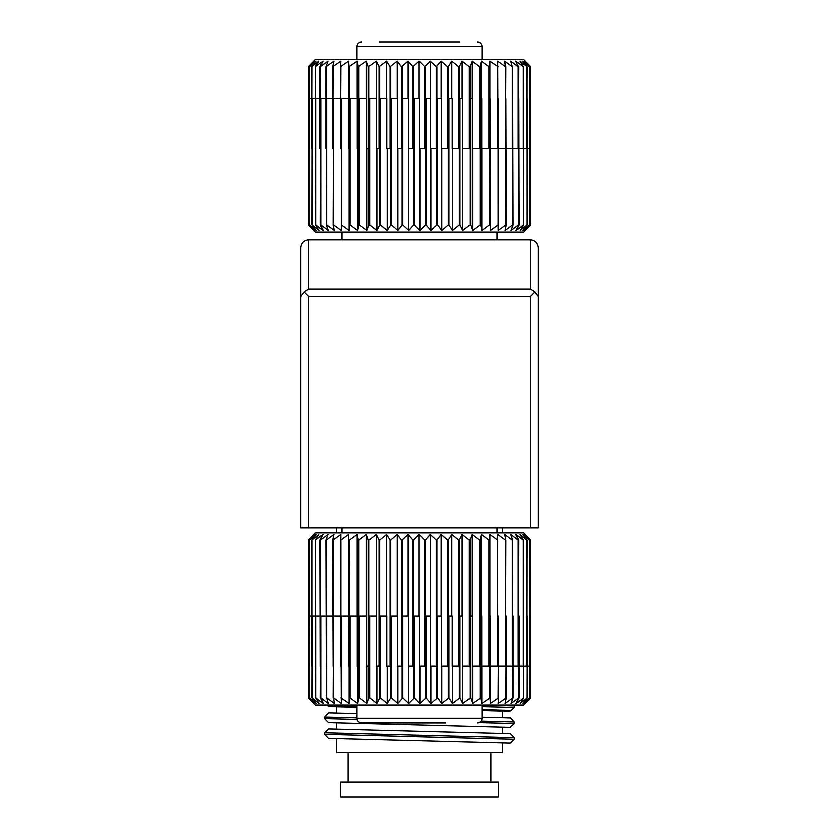 <?xml version="1.0" encoding="UTF-8"?>
<svg xmlns="http://www.w3.org/2000/svg" width="839" height="839" viewBox="0 0 839 839"><rect width="100%" height="100%" fill="white"/><g stroke="black" fill="none" stroke-linecap="round" stroke-linejoin="round"><path stroke-width="1.26" d="M445.771 722.84L361.735 722.84A4.751 4.751 90 0 1 356.984 718.1L356.984 718.1C357.236 720.953 358.819 722.536 361.735 722.84M365.689 722.84L381.514 722.84M482.016 705.148L482.016 718.1C481.764 720.953 480.181 722.536 477.265 722.84A4.751 4.751 90 0 0 482.016 718.1L356.984 718.1L356.984 705.148M379.134 41.95L459.866 41.95M444.041 41.95L394.959 41.95M482.016 59.642L482.016 46.701A4.751 4.751 -90 0 0 477.265 41.95C480.181 42.254 481.764 43.838 482.016 46.701L356.984 46.701C357.236 43.838 358.819 42.254 361.735 41.95A4.751 4.751 -90 0 0 356.984 46.701L356.984 59.642M525.109 61.226L530.605 66.837L530.573 224.789L524.564 230.4L529.461 224.789L522.865 230.4L527.112 224.789L526.934 98.541L526.934 224.789L520.044 230.4L523.578 224.789L523.337 98.541L523.337 224.789L516.111 230.4L518.911 224.789L518.607 98.541L518.607 224.789L511.119 230.4L513.153 224.789L512.786 98.541L512.786 224.789L505.13 230.4L506.368 224.789L505.938 98.541L505.938 224.789L498.198 230.4L498.156 98.541L498.156 224.789L490.406 230.4L490.406 148.566L498.135 148.566L497.758 61.226L505.498 66.837L504.742 61.226L512.398 66.837L510.794 61.226L518.282 66.837L515.838 61.226L523.085 66.837L519.834 61.226L526.934 66.837L522.728 61.226L529.346 66.837L524.49 61.226L530.573 66.837L525.445 61.572M490.406 230.4L490.028 98.541L489.504 224.789L481.838 230.4L481.838 148.566M490.028 98.541L490.385 148.566M481.838 230.4L480.653 224.789L480.653 98.541L480.086 98.541L480.086 224.789L472.588 230.4L472.588 148.566M480.653 98.541L481.764 98.541L481.764 148.566L489.483 148.566L489.483 98.541M472.588 230.4L470.606 224.789L470.606 98.541L469.997 98.541L469.997 224.789L462.761 230.4L460.003 224.789L460.003 98.541L459.363 98.541L459.363 224.789L452.452 230.4L452.452 148.566M460.003 98.541L462.593 98.541L462.593 148.566L469.987 148.566L469.987 98.541M452.452 230.4L448.949 224.789L448.949 98.541L448.299 98.541L448.299 224.789L441.786 230.4L441.786 148.566M448.949 98.541L452.242 98.541L452.242 148.566L458.713 148.566L458.713 66.837L459.353 66.837L462.153 61.226L469.379 66.837L469.987 66.837L472.011 61.226L479.499 66.837L480.065 66.837L481.303 61.226L488.959 66.837L489.913 61.226L498.135 66.837M441.786 230.4L437.58 224.789L437.58 98.541L436.909 98.541L436.909 224.789L430.868 230.4L430.868 148.566M437.58 98.541L441.524 98.541L441.524 148.566L448.278 148.566L448.288 98.541M430.868 230.4L426.013 224.789L426.013 98.541L425.331 98.541L425.331 224.789L419.836 230.4L419.836 148.566M426.013 98.541L430.575 98.541L430.575 148.566L436.888 148.566L436.899 98.541M419.836 230.4L414.372 224.789L414.372 98.541L413.69 98.541L413.69 224.789L408.792 230.4L408.792 148.566M414.372 98.541L419.5 98.541L419.5 148.566L425.31 148.566L425.321 98.541M408.792 230.4L402.783 224.789L402.783 98.541L402.112 98.541L402.112 224.789L397.864 230.4L397.864 148.566M402.783 98.541L408.425 98.541L408.425 148.566L413.669 148.566L413.679 98.541M397.864 230.4L391.383 224.789L391.383 98.541L390.722 98.541L390.722 224.789L387.178 230.4L380.287 224.789L380.287 98.541L379.648 98.541L379.648 224.789L376.847 230.4L376.847 148.566M380.287 98.541L386.758 98.541L386.758 148.566L390.701 148.566L390.712 98.541M376.847 230.4L369.621 224.789L369.621 98.541L369.013 98.541L369.013 224.789L366.989 230.4L366.989 148.566M369.621 98.541L376.407 98.541L376.407 148.566L379.637 148.566L379.648 98.541M366.989 230.4L359.501 224.789L359.501 98.541L358.935 98.541L358.935 224.789L357.697 230.4L357.697 148.566M359.501 98.541L366.528 98.541L366.528 148.566L369.003 148.566L369.013 98.541M357.697 230.4L350.041 224.789L350.041 98.541L349.087 230.4L341.347 224.789L341.347 98.541L341.242 230.4L333.502 224.789L333.502 98.541L333.073 224.789L334.258 230.4L326.602 224.789L326.602 98.541L326.224 224.789L328.206 230.4L320.718 224.789L320.718 98.541L320.404 224.789L323.162 230.4L315.915 224.789L315.915 98.541L315.674 224.789L319.166 230.4L312.244 224.789L312.244 98.541L312.066 224.789L316.272 230.4L309.759 224.789L309.759 98.541L309.654 224.789L314.51 230.4L308.469 224.789L308.427 98.541L308.427 224.789L313.555 230.064M341.347 98.541L348.615 98.541L348.615 148.566L349.496 148.566L349.517 98.541M326.602 98.541L332.632 98.541M320.718 98.541L325.847 98.541M315.915 98.541L320.089 98.541M312.244 98.541L315.422 98.541M309.759 98.541L311.888 98.541M308.469 98.541L309.539 98.541M313.534 61.583L315.474 59.642L523.526 59.642L525.466 61.583M313.555 61.572L308.395 66.837L314.436 61.226L309.539 66.837L316.135 61.226L311.888 66.837L318.956 61.226L315.422 66.837L322.889 61.226L320.089 66.837L327.881 61.226L325.847 66.837L333.87 61.226L332.632 66.837L340.802 61.226L340.372 66.837L348.594 61.226L348.972 66.837L357.162 61.226L358.347 66.837L366.412 61.226L368.394 66.837L376.239 61.226L378.997 66.837L386.548 61.226L390.051 66.837L397.214 61.226L401.42 66.837L408.132 61.226L412.987 66.837L419.164 61.226L424.628 66.837L430.208 61.226L436.217 66.837L441.136 61.226L447.617 66.837L448.278 66.837L451.822 61.226L458.713 66.837M529.241 66.837L529.241 148.566L529.346 66.837M526.756 66.837L526.756 148.566L526.934 66.837M529.461 148.566L530.573 148.566L530.573 66.837M530.531 66.837L530.531 148.566M523.085 66.837L523.085 148.566L523.326 66.837M518.282 66.837L518.282 148.566L518.596 66.837M512.398 66.837L512.398 148.566L512.776 66.837M505.498 66.837L505.498 148.566L505.927 66.837M497.653 66.837L497.653 148.566M490.028 224.789L489.504 224.789M489.483 148.566L489.483 66.837M489.913 61.226L489.913 98.541M488.959 66.837L488.959 148.566M480.653 224.789L480.086 224.789M479.499 66.837L479.499 148.566L480.065 148.566L480.065 98.541M480.065 148.566L480.065 66.837M481.303 61.226L481.303 98.541M470.606 98.541L472.472 98.541L472.472 148.566L479.499 148.566M470.606 224.789L469.997 224.789M462.761 230.4L462.761 148.566M469.987 148.566L469.987 66.837M472.011 61.226L472.011 98.541M469.379 66.837L469.379 148.566M460.003 224.789L459.363 224.789M459.353 66.837L459.353 98.541M459.353 148.566L458.713 148.566M462.153 61.226L462.153 98.541M448.949 224.789L448.299 224.789M448.278 148.566L448.278 66.837M451.822 61.226L451.822 98.541M447.617 66.837L447.617 148.566M437.58 224.789L436.909 224.789M436.888 148.566L436.888 66.837M441.136 61.226L441.136 98.541M436.217 66.837L436.217 148.566M426.013 224.789L425.331 224.789M425.31 148.566L425.31 66.837M430.208 61.226L430.208 98.541M424.628 66.837L424.628 148.566M414.372 224.789L413.69 224.789M413.669 148.566L413.669 66.837M419.164 61.226L419.164 98.541M412.987 66.837L412.987 148.566M402.783 224.789L402.112 224.789M401.42 66.837L401.42 148.566L402.091 148.566L402.101 98.541M402.091 148.566L402.091 66.837M408.132 61.226L408.132 98.541M391.383 98.541L397.476 98.541L397.476 148.566L401.42 148.566M391.383 224.789L390.722 224.789M387.178 230.4L387.178 148.566M390.701 148.566L390.701 66.837M397.214 61.226L397.214 98.541M390.051 66.837L390.051 148.566M380.287 224.789L379.648 224.789M379.637 148.566L379.637 66.837M386.548 61.226L386.548 98.541M378.997 66.837L378.997 148.566M369.621 224.789L369.013 224.789M369.003 148.566L369.003 66.837M376.239 61.226L376.239 98.541M368.394 66.837L368.394 148.566M359.501 224.789L358.935 224.789M358.347 66.837L358.347 148.566L358.935 148.566L358.935 98.541M358.914 148.566L358.914 66.837M366.412 61.226L366.412 98.541M350.041 98.541L357.236 98.541L357.236 148.566L358.347 148.566M350.041 224.789L349.517 224.789M349.087 230.4L349.087 148.566M349.496 148.566L349.496 66.837M357.162 61.226L357.162 98.541M348.972 66.837L348.972 148.566M340.372 66.837L340.372 148.566L340.844 66.837M348.594 61.226L348.594 98.541M340.372 98.541L333.502 98.541M332.632 66.837L332.632 148.566L333.062 66.837M325.847 66.837L325.847 148.566L326.214 66.837M320.089 66.837L320.089 148.566L320.393 66.837M315.422 66.837L315.422 148.566L315.663 66.837M311.888 66.837L311.888 148.566L312.066 66.837M309.539 66.837L309.539 148.566L309.643 66.837M313.891 230.4L308.395 224.789L308.427 66.837M308.395 66.837L308.395 148.566M525.445 230.064L530.573 224.789M530.605 224.789L530.605 98.541M529.461 224.789L529.461 98.541L529.357 224.789M313.534 230.043L315.474 231.983L523.526 231.983L525.466 230.043M498.628 148.566L505.498 148.566M506.368 148.566L512.398 148.566M513.153 148.566L518.282 148.566M518.911 148.566L523.085 148.566M523.578 148.566L526.756 148.566M529.241 148.566L527.112 148.566M313.891 703.575L308.395 697.954L308.427 540.012L314.436 534.391L309.539 540.012L316.135 534.391L311.888 540.012L312.066 666.25L312.066 540.012L318.956 534.391L315.422 540.012L315.663 666.25L315.663 540.012L322.889 534.391L320.089 540.012L320.393 666.25L320.393 540.012L327.881 534.391L325.847 540.012L326.214 666.25L326.214 540.012L333.87 534.391L332.632 540.012L333.062 666.25L333.062 540.012L340.802 534.391L340.844 666.25L340.844 540.012L348.594 534.391L348.594 616.225L340.865 616.225L341.242 703.575L333.502 697.954L334.258 703.575L326.602 697.954L328.206 703.575L320.718 697.954L323.162 703.575L315.915 697.954L319.166 703.575L312.066 697.954L316.272 703.575L309.654 697.954L314.51 703.575L308.427 697.954L313.555 703.229M309.539 540.012L309.539 666.25L309.643 540.012M348.594 534.391L348.972 666.25L349.496 540.012L357.162 534.391L357.162 616.225M348.972 666.25L348.615 616.225M357.162 534.391L358.347 540.012L358.347 666.25L358.914 666.25L358.914 540.012L366.412 534.391L368.394 540.012L368.394 666.25L369.003 666.25L369.003 540.012L376.239 534.391L378.997 540.012L378.997 666.25L379.637 666.25L379.637 540.012L386.548 534.391L386.548 616.225M378.997 666.25L376.407 666.25L376.407 616.225L369.013 616.225L369.013 666.25M386.548 534.391L390.051 540.012L390.051 666.25L390.701 666.25L390.701 540.012L397.214 534.391L397.214 616.225M390.051 666.25L386.758 666.25L386.758 616.225L379.648 616.225L379.648 666.25M397.214 534.391L401.42 540.012L401.42 666.25L402.091 666.25L402.091 540.012L408.132 534.391L408.132 616.225M401.42 666.25L397.476 666.25L397.476 616.225L390.722 616.225L390.712 666.25M408.132 534.391L412.987 540.012L412.987 666.25L413.669 666.25L413.669 540.012L419.164 534.391L419.164 616.225M412.987 666.25L408.425 666.25L408.425 616.225L402.112 616.225L402.101 666.25M419.164 534.391L424.628 540.012L424.628 666.25L425.31 666.25L425.31 540.012L430.208 534.391L430.208 616.225M424.628 666.25L419.5 666.25L419.5 616.225L413.69 616.225L413.679 666.25M430.208 534.391L436.217 540.012L436.217 666.25L436.888 666.25L436.888 540.012L441.136 534.391L441.136 616.225M436.217 666.25L430.575 666.25L430.575 616.225L425.331 616.225L425.321 666.25M441.136 534.391L447.617 540.012L447.617 666.25L448.278 666.25L448.278 540.012L451.822 534.391L458.713 540.012L458.713 666.25L459.353 666.25L459.353 540.012L462.153 534.391L462.153 616.225M458.713 666.25L452.242 666.25L452.242 616.225L448.299 616.225L448.288 666.25M462.153 534.391L469.379 540.012L469.379 666.25L469.987 666.25L469.987 540.012L472.011 534.391L472.011 616.225M469.379 666.25L462.593 666.25L462.593 616.225L459.363 616.225L459.353 666.25M472.011 534.391L479.499 540.012L479.499 666.25L480.065 666.25L480.065 540.012L481.303 534.391L481.303 616.225M479.499 666.25L472.472 666.25L472.472 616.225L469.997 616.225L469.987 666.25M481.303 534.391L488.959 540.012L488.959 666.25L489.913 534.391L489.913 616.225M488.959 666.25L481.764 666.25L481.764 616.225L480.086 616.225L480.065 666.25M489.913 534.391L497.653 540.012L497.653 666.25L497.758 534.391L505.498 540.012L505.498 666.25L505.927 540.012L504.742 534.391L512.398 540.012L512.398 666.25L512.776 540.012L510.794 534.391L518.282 540.012L518.282 666.25L518.596 540.012L515.838 534.391L523.085 540.012L523.085 666.25L523.326 540.012L519.834 534.391L526.756 540.012L526.756 666.25L526.934 540.012L522.728 534.391L529.241 540.012L529.241 666.25L529.346 540.012L524.49 534.391L530.531 540.012L530.573 666.25L530.573 540.012L525.445 534.737M497.653 666.25L490.385 666.25L490.385 616.225L489.504 616.225L489.483 666.25M512.398 666.25L506.368 666.25M518.282 666.25L513.153 666.25M523.085 666.25L518.911 666.25M526.756 666.25L523.578 666.25M529.241 666.25L527.112 666.25M530.531 666.25L529.461 666.25M525.466 703.208L523.526 705.148L315.474 705.148L313.534 703.208M525.445 703.229L530.605 697.954L524.564 703.575L529.461 697.954L522.865 703.575L527.112 697.954L520.044 703.575L523.578 697.954L516.111 703.575L518.911 697.954L511.119 703.575L513.153 697.954L505.13 703.575L506.368 697.954L498.198 703.575L498.628 697.954L490.406 703.575L490.028 697.954L481.838 703.575L480.653 697.954L472.588 703.575L470.606 697.954L462.761 703.575L460.003 697.954L452.452 703.575L448.949 697.954L441.786 703.575L437.58 697.954L430.868 703.575L426.013 697.954L419.836 703.575L414.372 697.954L408.792 703.575L402.783 697.954L397.864 703.575L391.383 697.954L390.722 697.954L387.178 703.575L380.287 697.954L379.648 697.954L376.847 703.575L369.621 697.954L369.013 697.954L366.989 703.575L359.501 697.954L358.935 697.954L357.697 703.575L350.041 697.954L349.087 703.575L340.865 697.954M309.759 697.954L309.759 616.225L309.654 697.954M312.244 697.954L312.244 616.225L312.066 697.954M309.539 616.225L308.427 616.225L308.427 697.954M308.469 697.954L308.469 616.225M315.915 697.954L315.915 616.225L315.674 697.954M320.718 697.954L320.718 616.225L320.404 697.954M326.602 697.954L326.602 616.225L326.224 697.954M333.502 697.954L333.502 616.225L333.073 697.954M341.347 697.954L341.347 616.225M348.972 540.012L349.496 540.012M350.041 697.954L350.041 616.225L349.517 666.25M349.517 616.225L349.517 697.954M349.087 703.575L349.087 666.25M358.347 666.25L357.236 666.25L357.236 616.225L350.041 616.225M358.347 540.012L358.914 540.012M366.412 534.391L366.412 616.225M358.914 666.25L358.935 697.954M358.935 616.225L359.501 616.225L359.501 697.954M357.697 703.575L357.697 666.25M368.394 666.25L366.528 666.25L366.528 616.225L359.501 616.225M368.394 540.012L369.003 540.012M376.239 534.391L376.239 616.225M369.013 616.225L369.013 697.954M366.989 703.575L366.989 666.25M369.621 697.954L369.621 616.225M378.997 540.012L379.637 540.012M379.648 616.225L379.648 697.954M376.847 703.575L376.847 666.25M380.287 697.954L380.287 616.225M390.051 540.012L390.701 540.012M390.722 616.225L390.722 697.954M387.178 703.575L387.178 666.25M391.383 697.954L391.383 616.225M401.42 540.012L402.091 540.012M402.101 616.225L402.112 697.954M397.864 703.575L397.864 666.25M402.783 697.954L402.783 616.225M412.987 540.012L413.669 540.012M413.679 616.225L413.69 697.954M408.792 703.575L408.792 666.25M414.372 697.954L414.372 616.225M424.628 540.012L425.31 540.012M425.331 616.225L425.331 697.954M419.836 703.575L419.836 666.25M426.013 697.954L426.013 616.225M436.217 540.012L436.888 540.012M437.58 697.954L437.58 616.225L436.909 616.225L436.899 666.25M436.909 616.225L436.909 697.954M430.868 703.575L430.868 666.25M447.617 666.25L441.524 666.25L441.524 616.225L437.58 616.225M447.617 540.012L448.278 540.012M451.822 534.391L451.822 616.225M448.299 616.225L448.299 697.954M441.786 703.575L441.786 666.25M448.949 697.954L448.949 616.225M458.713 540.012L459.353 540.012M459.363 616.225L459.363 697.954M452.452 703.575L452.452 666.25M460.003 697.954L460.003 616.225M469.379 540.012L469.987 540.012M469.997 616.225L469.997 697.954M462.761 703.575L462.761 666.25M470.606 697.954L470.606 616.225M479.499 540.012L480.065 540.012M480.065 616.225L480.086 697.954M472.588 703.575L472.588 666.25M480.653 697.954L480.653 616.225M488.959 540.012L489.483 540.012M489.504 616.225L489.504 697.954M481.838 703.575L481.838 666.25M490.028 697.954L490.028 616.225M498.628 697.954L498.628 616.225L498.156 697.954M490.406 703.575L490.406 666.25M498.628 666.25L505.498 666.25M506.368 697.954L506.368 616.225L505.938 697.954M513.153 697.954L513.153 616.225L512.786 697.954M518.911 697.954L518.911 616.225L518.607 697.954M523.578 697.954L523.578 616.225L523.337 697.954M527.112 697.954L527.112 616.225L526.934 697.954M529.461 697.954L529.461 616.225L529.357 697.954M525.109 534.391L530.605 540.012L530.573 697.954M530.605 697.954L530.605 616.225M313.555 534.737L308.427 540.012M308.395 540.012L308.395 666.25M525.466 534.747L523.526 532.817L315.474 532.817L313.534 534.747M340.372 616.225L333.502 616.225M332.632 616.225L326.602 616.225M325.847 616.225L320.718 616.225M320.089 616.225L315.915 616.225M315.422 616.225L312.244 616.225M309.759 616.225L311.888 616.225M357.141 719.317L324.483 718.457L328.343 722.515L510.29 727.277L514.349 723.428L479.038 722.505M356.984 713.769L328.584 713.024L324.525 716.873L356.984 717.723M481.051 720.974L514.391 721.844L510.532 717.785L482.016 717.041M482.016 705.169L514.391 706.019L514.349 707.602L482.016 706.753M324.483 734.282L328.343 738.341L510.29 743.102L514.349 739.253L324.483 734.282L324.525 732.699L514.391 737.67L514.349 739.253M514.391 737.67L510.532 733.611L328.584 728.85L324.525 732.699M502.592 742.903L502.592 752.73L336.408 752.73L336.408 738.551M356.984 706.511L327.43 705.735L329.643 706.721L356.984 707.434M482.016 710.717L508.979 711.42A3.167 3.167 0 0 0 511.234 710.549L482.016 709.784M308.71 527.794L308.71 296.503L304.138 291.93L308.71 289.015L308.71 239.786C303.917 240.269 301.274 242.901 300.792 247.704L300.792 527.794L538.208 527.794L538.208 296.503L534.863 291.93L530.29 296.503L530.29 527.794M300.792 247.704C301.274 242.901 303.917 240.269 308.71 239.786L530.29 239.786L530.29 289.046L308.71 289.046L304.138 291.93L308.71 296.461L530.29 296.503L534.842 291.92L530.29 289.046L534.842 291.92L538.208 296.461L538.208 466.138M538.208 296.503L538.208 247.704C537.726 242.901 535.083 240.269 530.29 239.786C535.083 240.269 537.726 242.901 538.208 247.704M304.138 291.93L300.792 296.503L304.158 291.92M419.5 782.011L340.561 782.011L340.561 797.05L498.439 797.05L498.439 782.011L419.5 782.011M514.349 723.428L514.391 721.844M324.483 718.457L324.525 716.873M513.562 705.148L514.391 706.019M336.408 706.899L336.408 713.223M502.592 711.252L502.592 717.576M336.408 722.725L336.408 729.06M502.592 727.077L502.592 733.401M336.408 527.794L336.408 532.817M502.592 527.794L502.592 532.817M511.234 710.549L514.349 707.602M327.43 705.735L326.874 705.148M341.945 527.794L341.945 532.817M497.055 527.794L497.055 532.817M497.055 239.786L497.055 231.983M341.945 239.786L341.945 231.983M348.08 752.73L348.08 782.011M490.92 752.73L490.92 782.011"/></g></svg>
